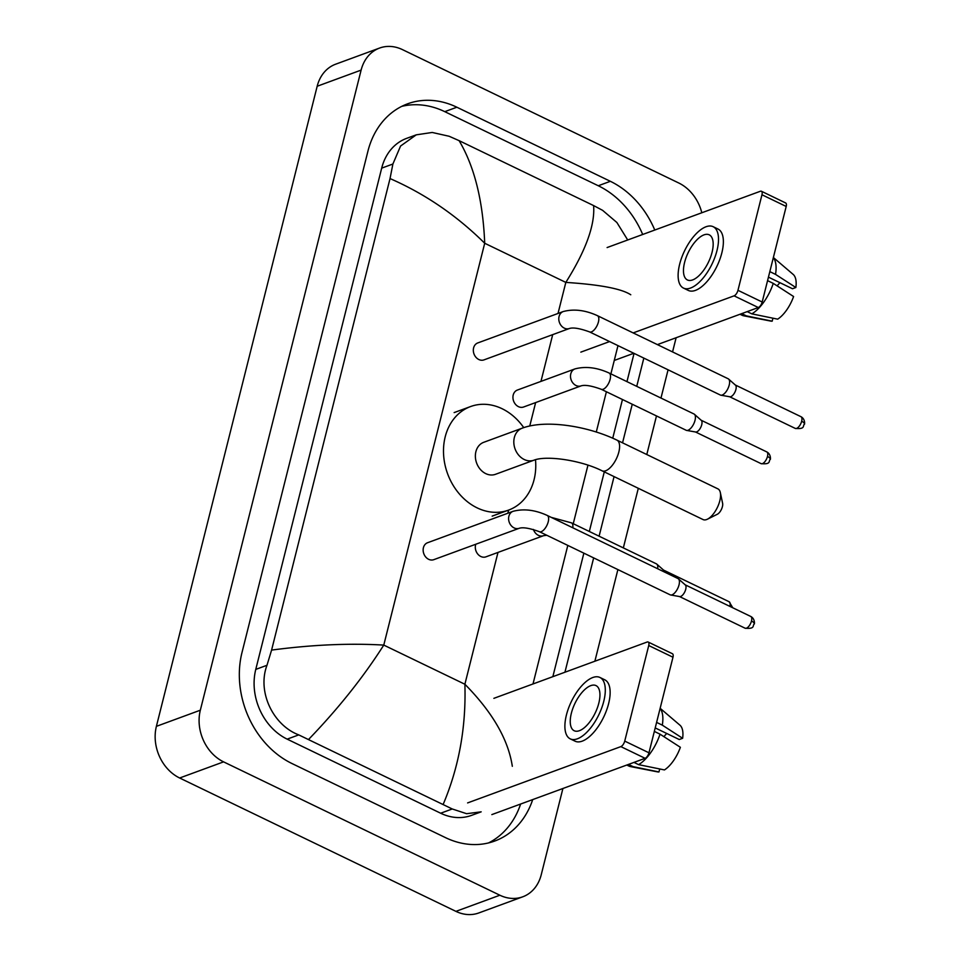 <?xml version="1.0" encoding="UTF-8"?>
<svg xmlns="http://www.w3.org/2000/svg" width="961" height="961" viewBox="0 0 961 961"><rect width="100%" height="100%" fill="white"/><g stroke="black" fill="none" stroke-linecap="round" stroke-linejoin="round"><path stroke-width="1.44" d="M761.4 191.251L785.63 202.951A5.009 2.246 115.8 0 1 786.194 206.459L761.965 194.759A5.009 2.246 -64.2 0 0 761.4 191.251A5.009 2.246 -64.2 0 0 760.355 191.263L607.1 247.554M762.193 302.018A5.009 2.246 115.8 0 1 758.313 307.532L734.084 295.844A5.009 2.246 -64.2 0 0 737.964 290.318L762.193 302.018L786.194 206.459M614.259 360.459L633.816 353.276M657.396 344.615L758.313 307.532M737.964 290.318L761.965 194.759M734.084 295.844L633.167 332.914M609.586 341.575L580.84 352.134M712.053 252.347A25.07 11.208 -64.2 0 0 709.218 234.82A25.07 11.208 -64.2 0 0 684.592 262.437A25.07 11.208 -64.2 0 0 687.415 279.963A25.07 11.208 -64.2 0 0 712.053 252.347M768.44 277.14L792.489 288.744L795.864 287.507L775.527 274.378L769.833 271.627M779.984 282.714A20.061 8.961 -64.2 0 0 777.161 285.897M683.499 288.096L688.34 290.438A34.091 15.244 -64.2 0 0 721.843 252.875A34.091 15.244 -64.2 0 0 717.987 229.03L713.134 226.688A34.091 15.244 -64.2 0 0 679.643 264.251A34.091 15.244 -64.2 0 0 683.499 288.096A34.091 15.244 -64.2 0 0 716.99 250.533A34.091 15.244 -64.2 0 0 713.134 226.688M740.006 314.259L742.096 315.268A33.094 14.787 -64.2 0 0 743.754 315.809A33.094 14.787 -64.2 0 0 746.349 315.881L772.188 321.178L772.944 318.187M741.7 313.634L746.349 315.881M751.838 313.863A33.094 14.787 -64.2 0 0 773.269 283.387L793.594 296.529A26.067 11.652 -64.2 0 1 777.689 319.16L751.838 313.863L747.19 311.616M767.563 280.636L773.269 283.387M743.754 315.809L770.686 321.07A26.067 11.652 -64.2 0 0 772.188 321.178M775.527 274.378A33.094 14.787 -64.2 0 0 773.341 257.668M795.864 287.507A26.067 11.652 -64.2 0 0 793.197 274.438L773.377 257.512M720.33 492.573L722.612 503.312A7.015 3.135 115.8 0 1 722.396 506.699A7.015 3.135 115.8 0 1 717.326 514.267L707.488 519.168A17.046 7.616 -64.2 0 0 719.813 500.777A17.046 7.616 -64.2 0 0 720.33 492.573A17.046 7.616 -64.2 0 0 717.891 488.861L616.914 440.114A17.046 7.616 115.8 0 1 618.836 452.042A17.046 7.616 115.8 0 1 602.091 470.818L703.068 519.565A17.046 7.616 -64.2 0 0 707.488 519.168M533.956 460.187A17.046 13.838 69.8 0 1 524.225 459.502A17.046 13.838 69.8 0 1 514.339 437.555A17.046 13.838 69.8 0 1 522.195 428.174L483.743 442.3A17.046 13.838 69.8 0 0 475.407 457.316A17.046 13.838 69.8 0 0 485.773 473.629A17.046 13.838 69.8 0 0 495.504 474.302L533.956 460.187C546.533 455.214 581.033 460.187 602.091 470.818M535.493 459.694A55.149 44.783 -110.2 0 1 508.645 510.075A55.149 44.783 -110.2 0 1 477.173 507.888A55.149 44.783 -110.2 0 1 443.622 455.106A55.149 44.783 -110.2 0 1 470.614 406.539A55.149 44.783 -110.2 0 1 502.086 408.713A55.149 44.783 -110.2 0 1 523.745 427.633M477.761 342.945A9.021 7.328 69.8 0 0 473.341 350.885A9.021 7.328 69.8 0 0 478.83 359.522A9.021 7.328 69.8 0 0 483.984 359.882L569.453 328.482A9.021 7.328 69.8 0 1 564.299 328.133A9.021 7.328 69.8 0 1 558.954 317.022A9.021 7.328 69.8 0 1 563.23 311.544L477.761 342.945M589.561 331.905A9.021 4.036 115.8 0 0 598.283 322.476A9.021 4.036 115.8 0 0 598.427 321.959A9.021 4.036 115.8 0 0 597.406 315.652L728.186 378.778A9.021 4.036 115.8 0 1 728.606 379.066A9.021 4.036 115.8 0 1 729.207 385.097A9.021 4.036 115.8 0 1 722.228 395.019A9.021 4.036 115.8 0 1 720.822 395.187A9.021 4.036 115.8 0 1 720.342 395.031L589.561 331.905C579.927 328.41 573.224 327.281 569.453 328.482M735.177 384.941A6.523 2.919 115.8 0 1 735.477 385.145A6.523 2.919 115.8 0 1 735.91 389.493A6.523 2.919 115.8 0 1 730.877 396.665A6.523 2.919 115.8 0 1 729.855 396.785L720.822 395.187M427.573 542.725A9.021 7.328 69.8 0 0 423.164 550.677A9.021 7.328 69.8 0 0 428.654 559.314A9.021 7.328 69.8 0 0 433.795 559.662L519.264 528.274A9.021 7.328 69.8 0 1 514.123 527.913A9.021 7.328 69.8 0 1 508.765 516.802A9.021 7.328 69.8 0 1 513.042 511.324L427.573 542.725M539.373 531.685A9.021 4.036 115.8 0 0 548.106 522.255A9.021 4.036 115.8 0 0 548.238 521.751A9.021 4.036 115.8 0 0 547.217 515.432L678.01 578.57A9.021 4.036 115.8 0 1 678.43 578.846A9.021 4.036 115.8 0 1 679.031 584.877A9.021 4.036 115.8 0 1 672.039 594.811A9.021 4.036 115.8 0 1 670.646 594.979A9.021 4.036 115.8 0 1 670.165 594.823L539.373 531.685C529.739 528.202 523.036 527.06 519.264 528.274M684.989 584.72A6.523 2.919 115.8 0 1 685.301 584.925A6.523 2.919 115.8 0 1 685.734 589.285A6.523 2.919 115.8 0 1 680.688 596.457A6.523 2.919 115.8 0 1 679.679 596.577L670.646 594.979M517.366 390.058A9.021 7.328 69.8 0 0 512.958 398.01A9.021 7.328 69.8 0 0 518.447 406.647A9.021 7.328 69.8 0 0 523.589 407.008L581.153 385.854A9.021 7.328 69.8 0 1 576.011 385.505A9.021 7.328 69.8 0 1 570.666 374.394A9.021 7.328 69.8 0 1 574.93 368.916L517.366 390.058M601.262 389.277A9.021 4.036 115.8 0 0 609.995 379.847A9.021 4.036 115.8 0 0 610.127 379.331A9.021 4.036 115.8 0 0 609.106 373.024L694.01 413.999A9.021 4.036 115.8 0 1 694.431 414.287A9.021 4.036 115.8 0 1 695.031 420.317A9.021 4.036 115.8 0 1 688.052 430.24A9.021 4.036 115.8 0 1 686.647 430.42A9.021 4.036 115.8 0 1 686.166 430.264L601.262 389.277C591.628 385.781 584.925 384.652 581.153 385.854M701.001 420.161A6.523 2.919 115.8 0 1 701.302 420.365A6.523 2.919 115.8 0 1 701.734 424.714A6.523 2.919 115.8 0 1 696.701 431.885A6.523 2.919 115.8 0 1 695.68 432.018L686.647 430.42M475.755 544.262A9.021 7.328 69.8 0 0 480.812 556.491A9.021 7.328 69.8 0 0 485.954 556.839L543.518 535.697A9.021 7.328 69.8 0 1 538.376 535.337A9.021 7.328 69.8 0 1 533.427 529.451M572.78 527.769A9.021 4.036 115.8 0 0 571.471 522.856L656.375 563.843A9.021 4.036 115.8 0 1 656.795 564.119A9.021 4.036 115.8 0 1 657.672 568.756M663.366 569.993A6.523 2.919 115.8 0 1 663.667 570.197A6.523 2.919 115.8 0 1 664.375 571.987M648.17 642.032L672.412 653.72A5.009 2.246 115.8 0 1 672.976 657.228L648.735 645.528A5.009 2.246 -64.2 0 0 648.17 642.032A5.009 2.246 -64.2 0 0 647.125 642.032L493.882 698.335M648.963 752.799A5.009 2.246 115.8 0 1 645.095 758.313L620.854 746.613A5.009 2.246 -64.2 0 0 624.734 741.099L648.963 752.799L672.976 657.228M491.84 814.604L645.095 758.313M624.734 741.099L648.735 645.528M620.854 746.613L467.611 802.915M598.823 703.128A25.07 11.208 -64.2 0 0 595.988 685.589A25.07 11.208 -64.2 0 0 571.363 713.206A25.07 11.208 -64.2 0 0 574.197 730.744A25.07 11.208 -64.2 0 0 598.823 703.128M655.222 727.921L679.259 739.526L682.634 738.288L662.309 725.147L656.603 722.396M666.754 733.495A20.061 8.961 -64.2 0 0 663.931 736.679M570.269 738.877L575.122 741.207A34.091 15.244 -64.2 0 0 608.613 703.644A34.091 15.244 -64.2 0 0 604.757 679.799L599.916 677.457A34.091 15.244 -64.2 0 0 566.413 715.032A34.091 15.244 -64.2 0 0 570.269 738.877A34.091 15.244 -64.2 0 0 603.772 701.302A34.091 15.244 -64.2 0 0 599.916 677.457M626.788 765.04L628.866 766.049A33.094 14.787 -64.2 0 0 630.524 766.59A33.094 14.787 -64.2 0 0 633.119 766.662L658.97 771.947L659.714 768.968M628.47 764.415L633.119 766.662M638.609 764.644A33.094 14.787 -64.2 0 0 660.039 734.168L680.376 747.298A26.067 11.652 -64.2 0 1 664.459 769.929L638.609 764.644L633.972 762.397M654.333 731.417L660.039 734.168M630.524 766.59L657.456 771.851A26.067 11.652 -64.2 0 0 658.97 771.947M662.309 725.147A33.094 14.787 -64.2 0 0 660.111 708.449M682.634 738.288A26.067 11.652 -64.2 0 0 679.968 725.207L660.147 708.293M562.906 788.5L541.235 874.75A40.11 32.578 -110.2 0 1 522.76 896.805L478.818 912.95A40.11 32.578 -110.2 0 1 455.922 911.364L179.647 778.002A40.11 32.578 -110.2 0 1 156.391 726.348L317.178 86.25A40.11 32.578 -110.2 0 1 335.653 64.195L379.595 48.05A40.11 32.578 -110.2 0 1 402.491 49.636L678.766 182.998A40.11 32.578 -110.2 0 1 701.806 212.765M522.76 896.805A40.11 32.578 -110.2 0 1 499.864 895.22L223.589 761.869A40.11 32.578 -110.2 0 1 200.332 710.203L361.12 70.105A40.11 32.578 -110.2 0 1 379.595 48.05M676.124 337.731L672.556 351.93M668.075 369.805L660.976 398.058M656.483 415.933L646.789 454.541M638.308 488.308L623.341 547.89M617.887 569.585L594.871 661.228M654.777 230.039A86.238 70.033 69.8 0 0 610.355 181.305L456.859 107.224A86.238 70.033 69.8 0 0 407.656 103.8A86.238 70.033 69.8 0 0 367.919 151.225L242.004 652.483A86.238 70.033 69.8 0 0 292 763.551L445.496 837.632A86.238 70.033 69.8 0 0 494.699 841.055A86.238 70.033 69.8 0 0 532.706 799.6M564.936 672.232L593.658 557.897M599.099 536.202L614.067 476.608M622.548 442.841L632.254 404.233M636.735 386.358L643.834 358.105M642.693 234.484A86.238 70.033 69.8 0 0 598.271 185.749L444.775 111.656A86.238 70.033 69.8 0 0 401.734 106.371M552.851 676.664L583.868 553.164M589.321 531.469L604.289 471.887M612.746 438.192L622.464 399.512M626.956 381.637L634.056 353.384M488.536 842.929A86.238 70.033 69.8 0 0 520.622 804.033M630.764 294.763C621.527 288.708 599.88 284.6 565.825 282.402C585.862 250.497 595.135 224.886 593.61 205.582L459.106 140.654C474.434 166.505 482.975 200.705 484.704 243.253C456.643 215.456 425.086 193.894 390.034 178.566L392.893 164.019L400.569 146.036L416.257 134.84L406.635 138.36A54.152 43.978 69.8 0 0 381.685 168.139L255.77 669.397A54.152 43.978 69.8 0 0 287.171 739.141L440.655 813.222A54.152 43.978 69.8 0 0 471.551 815.372L481.173 811.841M593.61 205.582L602.607 210.339L616.866 222.484L627.713 239.986M617.983 345.636L610.896 373.877M606.403 391.752L596.288 432.006M587.964 465.148L573.249 523.721M567.807 545.416L533.007 683.956M481.173 811.829L466.614 813.703L452.247 808.97L298.751 734.889C273.224 725.279 256.947 691.932 266.978 665.288L271.591 650.092C311.844 644.747 349.239 643.077 383.775 645.095C363.378 677.133 338.368 708.533 308.745 739.285M390.034 178.566L271.591 650.092M416.257 134.84L432.21 132.462L449.123 136.258L459.106 140.654M443.249 804.201C458.986 766.938 466.205 726.948 464.884 684.244C492.476 712.221 508.285 739.574 512.321 766.301M795.264 428.414C805.606 429.339 802.507 425.807 804.417 424.137C804.621 425.194 805.57 419.068 800.933 416.678A6.523 2.919 115.8 0 1 801.666 421.23A6.523 2.919 115.8 0 1 795.264 428.414L729.675 396.761M804.417 424.137A6.523 2.451 -165.9 0 0 801.666 421.23M745.087 628.206C755.43 629.131 752.319 625.599 754.241 623.917C754.445 624.974 755.394 618.848 750.757 616.457A6.523 2.919 115.8 0 1 751.49 621.022A6.523 2.919 115.8 0 1 745.087 628.206L679.487 596.541M754.241 623.917A6.523 2.451 -165.9 0 0 751.49 621.022M761.088 463.646C771.431 464.571 768.332 461.028 770.241 459.358C770.446 460.415 771.395 454.289 766.758 451.898A6.523 2.919 115.8 0 1 767.491 456.463A6.523 2.919 115.8 0 1 761.088 463.646L695.5 431.982M770.241 459.358A6.523 2.451 -165.9 0 0 767.491 456.463M732.799 607.796L729.123 601.742A6.523 2.919 115.8 0 1 729.855 606.295A6.523 2.919 115.8 0 1 729.843 606.367M730.961 606.908A6.523 2.451 -165.9 0 0 729.855 606.295M558.017 313.454L565.825 282.402L484.704 243.253L383.775 645.095L464.884 684.244L497.99 552.419M507.84 513.246L508.633 510.075M529.751 426.011L535.637 402.587M540.959 381.397L552.695 334.644M200.332 710.203L156.391 726.348M223.589 761.869L179.647 778.002M499.864 895.22L455.922 911.364M361.12 70.105L317.178 86.25M444.775 111.656L456.859 107.224M598.271 185.749L610.355 181.305M440.655 813.222L452.247 808.97M287.171 739.141L298.751 734.889M255.77 669.397L266.978 665.288M381.685 168.139L392.893 164.019M522.195 428.174C545.488 419.404 587.195 425.795 616.914 440.114M470.614 406.539L454.133 412.593M508.645 510.075L492.164 516.129M597.406 315.652C585.261 310.103 573.873 308.733 563.23 311.544M735.477 385.145L728.606 379.066M800.933 416.678L735.345 385.013M547.217 515.432C535.085 509.883 523.685 508.513 513.042 511.324M685.301 584.925L678.43 578.846M750.757 616.457L685.157 584.805M609.106 373.024C596.973 367.474 585.573 366.105 574.93 368.916M701.302 420.365L694.431 414.287M766.758 451.898L701.17 420.245M571.471 522.856L551.278 517.39M546.797 535.277L543.518 535.697M663.667 570.197L656.795 564.119M729.123 601.742L663.534 570.077"/></g></svg>
